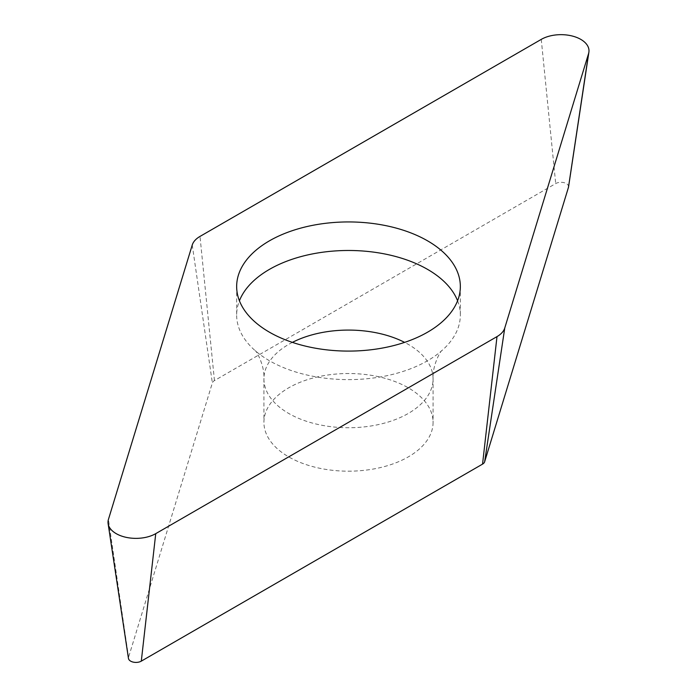 <?xml version="1.0" encoding="UTF-8"?>
<svg xmlns="http://www.w3.org/2000/svg" width="697" height="697" viewBox="0 0 697 697"><rect width="100%" height="100%" fill="white"/><g stroke="black" fill="none" stroke-linecap="round" stroke-linejoin="round"><path stroke-width="0.52" stroke-dasharray="3.48 2.61" d="M568.534 187.023A7.536 4.348 0 0 0 564.213 182.701A7.536 4.348 0 0 0 555.701 183.572L214.449 380.588A7.536 4.348 0 0 0 213.09 381.66A7.536 4.348 0 0 0 212.358 382.914L128.553 657.306A7.536 4.348 0 0 0 128.466 658.438M387.558 379.037A84.581 48.834 180 0 1 433.081 422.356A84.581 48.834 180 0 1 309.442 465.666A84.581 48.834 180 0 1 263.919 422.356A84.581 48.834 180 0 1 387.558 379.037M457.581 300.782A111.842 64.568 180 0 1 460.342 315.053A111.842 64.568 180 0 1 441.079 351.288A111.842 64.568 180 0 1 296.852 372.329A111.842 64.568 180 0 1 255.921 351.288A111.842 64.568 180 0 1 236.658 315.053A111.842 64.568 180 0 1 239.419 300.782M192.241 245.022L212.358 382.914M128.553 657.306L108.436 519.422M541.255 39.389L555.701 183.572M214.449 380.588L200.004 236.414M292.392 342.375A84.581 48.834 0 0 0 263.919 378.915A84.581 48.834 0 0 0 309.442 422.225A84.581 48.834 0 0 0 433.081 378.915A84.581 48.834 0 0 0 404.608 342.375M255.921 351.288L255.241 350.661C256.243 350.574 264.851 365.69 263.919 378.915L263.919 422.356M441.079 351.288L441.759 350.661C440.983 350.391 432.288 364.871 433.081 378.915L433.081 422.356M236.658 286.511L236.658 315.053M460.342 286.511L460.342 315.053"/><path stroke-width="1.05" d="M155.745 533.641A27.958 16.144 180 0 1 126.401 537.396A27.958 16.144 180 0 1 108.113 523.63A27.958 16.144 180 0 1 108.436 519.422L192.241 245.022A27.958 16.144 180 0 1 194.977 240.369A27.958 16.144 180 0 1 200.004 236.414L541.255 39.389A27.958 16.144 180 0 1 572.838 36.174A27.958 16.144 180 0 1 588.887 52.205A27.958 16.144 180 0 1 588.564 53.608L504.759 328.008A27.958 16.144 180 0 1 502.023 332.661A27.958 16.144 180 0 1 496.996 336.616L155.745 533.641L496.996 336.616A27.958 16.144 0 0 0 502.023 332.661A27.958 16.144 0 0 0 504.759 328.008L588.564 53.608A27.958 16.144 0 0 0 573.936 36.488A27.958 16.144 0 0 0 541.255 39.389L200.004 236.414A27.958 16.144 0 0 0 194.977 240.369A27.958 16.144 0 0 0 192.241 245.022L108.436 519.422A27.958 16.144 0 0 0 123.064 536.542A27.958 16.144 0 0 0 155.745 533.641L141.299 661.139L482.551 464.115A7.536 4.348 0 0 0 483.91 463.052A7.536 4.348 0 0 0 484.642 461.797L568.447 187.397A7.536 4.348 0 0 0 568.534 187.023L588.887 52.205M296.852 343.795A111.842 64.568 0 0 0 460.342 286.511A111.842 64.568 0 0 0 400.148 229.235A111.842 64.568 0 0 0 236.658 286.511A111.842 64.568 0 0 0 296.852 343.795M108.113 523.63L128.466 658.438A7.536 4.348 0 0 0 133.397 662.15A7.536 4.348 0 0 0 141.299 661.139M239.419 300.782A111.842 64.568 180 0 1 400.148 257.777A111.842 64.568 180 0 1 457.581 300.782M482.551 464.115L496.996 336.616M504.759 328.008L484.642 461.797M568.447 187.397L588.564 53.608M404.608 342.375A84.581 48.834 0 0 0 387.558 335.597A84.581 48.834 0 0 0 292.392 342.375"/></g></svg>
